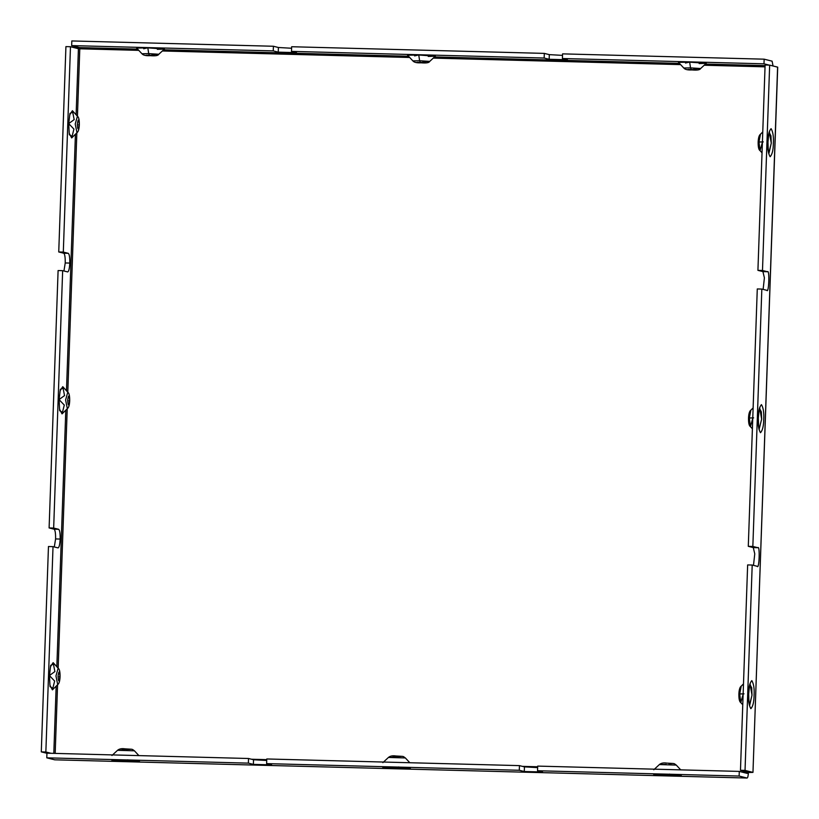 <?xml version="1.0" encoding="UTF-8"?>
<svg xmlns="http://www.w3.org/2000/svg" width="819" height="819" viewBox="0 0 819 819"><rect width="100%" height="100%" fill="white"/><g stroke="black" fill="none" stroke-linecap="round" stroke-linejoin="round"><path stroke-width="1.23" d="M58.016 547.891C59.132 547.573 59.838 544.625 60.156 539.056L55.59 538.933L54.31 546.959L55.59 538.933C55.672 533.302 55.17 530.047 54.105 529.187C55.17 530.047 55.672 533.302 55.59 538.933L60.156 539.056C60.237 533.415 59.736 530.169 58.661 529.309L54.105 529.187L49.109 527.938L53.665 528.06L62.654 270.669L58.098 270.546L49.109 527.938L58.098 270.546L62.654 270.669L53.665 528.06L58.661 529.309C59.736 530.169 60.237 533.415 60.156 539.056C59.838 544.625 59.132 547.573 58.016 547.891L53.02 546.642L48.464 546.519L41.288 751.873L45.854 751.996L53.02 546.642L45.854 751.996L41.288 751.873L46.949 753.285L41.288 751.873L48.464 546.519L53.02 546.642L58.088 547.901M67.649 271.918C68.765 271.601 69.482 268.652 69.789 263.073L65.233 262.96L63.943 270.987L65.233 262.96C65.305 257.33 64.814 254.074 63.739 253.214C64.814 254.074 65.305 257.33 65.233 262.96L69.789 263.073C69.871 257.442 69.369 254.197 68.294 253.327L63.739 253.214L58.743 251.965L63.309 252.078L70.475 46.724L65.919 46.611L58.743 251.965L65.919 46.611L70.475 46.724L79.791 48.802L77.436 116.226L79.791 48.802L78.419 48.72L76.116 114.783L78.419 48.72L70.475 46.724L63.309 252.078L68.294 253.327C69.369 254.197 69.871 257.442 69.789 263.073C69.482 268.652 68.765 271.601 67.649 271.918L62.654 270.669L67.731 271.928M752.968 772.389L777.712 67.168L769.655 65.131L762.489 270.485L757.923 270.362L762.919 271.611L764.403 277.856L763.124 289.394L764.403 277.856L762.919 271.611L757.923 270.362L765.1 65.008L769.655 65.131L765.1 65.008L757.923 270.362L762.489 270.485L769.655 65.131L777.6 67.117L752.968 772.389L748.402 772.522C748.208 776.002 747.767 777.845 747.071 778.04L54.73 759.817L46.785 757.831L46.949 753.183L248.536 758.496L46.949 753.183L46.785 757.831L248.372 763.134L253.368 764.383L271.611 764.864L266.625 763.615L266.779 758.967L266.625 763.615L519.297 770.269L519.451 765.622L266.779 758.967L519.451 765.622L524.447 766.871L524.283 771.518L542.526 772L537.54 770.751L537.694 766.103L537.54 770.751L542.526 772L524.283 771.518L519.297 770.269L266.625 763.615L271.611 764.864L253.368 764.383L248.372 763.134L46.785 757.831L54.73 759.817L747.071 778.04L739.127 776.054L537.54 770.751L739.127 776.054L739.291 771.406L747.225 773.402L739.291 771.406L537.694 766.103L739.291 771.406L739.127 776.054L747.071 778.04C747.767 777.845 748.208 776.002 748.402 772.522L752.968 772.389L745.034 770.392L752.2 565.038L747.645 564.926L740.468 770.28L745.034 770.392L740.468 770.28L748.402 772.522L740.468 770.28L747.645 564.926L752.2 565.038L745.034 770.392L752.968 772.389L777.6 67.219M399.324 768.539L382.811 767.485L393.847 767.168L410.36 768.212L399.324 768.539L410.36 768.212L393.847 767.168L382.811 767.485L399.324 768.539L398.699 766.942L399.324 768.539M670.239 775.665L653.726 774.62L664.762 774.293L681.275 775.347L670.239 775.665L681.275 775.347L664.762 774.293L653.726 774.62L670.239 775.665L669.625 774.068L670.239 775.665M128.409 761.404L111.896 760.36L122.932 760.032L139.445 761.086L128.409 761.404L139.445 761.086L122.932 760.032L111.896 760.36L128.409 761.404L127.784 759.807L128.409 761.404M524.447 766.871L537.643 767.618L524.447 766.871L519.451 765.622L519.297 770.269L524.283 771.518L524.447 766.871M248.536 758.496L253.532 759.745L266.728 760.482L253.532 759.745L248.536 758.496L248.372 763.134L248.536 758.496M562.571 53.87L764.158 59.173L772.102 61.159L764.158 59.173L562.571 53.87L562.407 58.518L567.403 59.767L549.16 59.285L544.164 58.036L291.492 51.382L296.488 52.631L278.245 52.15L273.249 50.901L71.662 45.598L79.597 47.584L137.623 49.109L79.597 47.584L71.662 45.598L273.249 50.901L273.413 46.253L278.399 47.502L291.605 48.249L278.399 47.502L278.245 52.15L296.488 52.631L291.492 51.382L544.164 58.036L544.328 53.389L549.314 54.638L562.52 55.375L549.314 54.638L549.16 59.285L567.403 59.767L562.407 58.518L763.994 63.821L562.407 58.518L562.571 53.87M71.816 40.95L273.413 46.253L71.816 40.95L71.662 45.598L71.816 40.95M291.656 46.734L544.328 53.389L291.656 46.734L291.492 51.382L291.656 46.734M163.626 49.795L408.538 56.245L163.626 49.795M434.541 56.931L679.453 63.37L434.541 56.931M705.456 64.056L765.079 65.622L705.456 64.056M769.184 65.121L763.994 63.821L764.158 59.173L763.994 63.821L769.184 65.121M136.66 48.086L141.953 53.747L148.71 53.614L141.953 53.747C143.192 55.262 145.925 55.907 150.133 55.661C155.241 56.112 158.118 55.672 158.743 54.33L164.414 49.068L147.799 47.799L143.673 48.771L147.799 47.799L164.404 49.068L147.829 47.871L136.671 48.096L147.829 47.871L148.71 53.614L158.589 54.238L151.986 54.433L158.589 54.238L148.71 53.614L147.829 47.871L164.414 49.068L157.32 49.314M678.48 62.336L683.783 68.008L690.54 67.875L683.783 68.008C685.022 69.533 687.755 70.168 691.963 69.932C697.071 70.383 699.948 69.932 700.573 68.601L706.244 63.329L689.629 62.06L685.503 63.032L689.629 62.06L706.234 63.329L689.659 62.142L678.501 62.357L689.659 62.142L690.54 67.875L700.429 68.509L693.816 68.694L700.429 68.509L690.54 67.875L689.659 62.142L706.244 63.329L699.15 63.575M418.714 54.934L435.319 56.194L418.714 54.934L414.588 55.907L418.714 54.934L407.586 55.221L418.744 55.006L419.625 60.749L429.504 61.374L422.901 61.568L429.504 61.374L419.625 60.749L418.744 55.006L435.329 56.194L418.714 54.934M757.196 566.298C759.233 570.137 760.114 544.942 757.841 547.706L753.285 547.594L757.841 547.706L752.845 546.457L748.29 546.334L753.285 547.594L754.76 553.839L753.49 565.366L754.76 553.839L753.285 547.594L748.29 546.334L752.845 546.457L761.834 289.066L757.278 288.953L748.29 546.334L757.278 288.953L761.834 289.066L752.845 546.457L757.841 547.706C760.114 544.942 759.233 570.137 757.196 566.298L752.2 565.038L757.268 566.308M51.034 753.296L45.854 751.996L51.034 753.296M747.501 772.297L747.225 773.402L747.501 772.297L742.27 772.153L748.412 772.266M765.038 66.841L704.186 65.233L765.038 66.841M680.609 64.619L433.271 58.108L680.609 64.619M409.695 57.484L162.357 50.973L409.695 57.484M138.78 50.358L79.791 48.802L79.597 47.584L79.791 48.802L138.78 50.358M76.853 132.811L67.793 392.199L76.853 132.811M67.219 408.783L58.159 668.171L67.219 408.783M57.576 684.766L55.18 753.398L57.576 684.766M251.515 759.233L266.759 759.643L251.515 759.233M522.43 766.369L537.673 766.768L522.43 766.369M75.43 134.214L66.472 390.755L75.43 134.214M65.796 410.186L56.839 666.727L65.796 410.186M56.163 686.168L53.808 753.367L56.163 686.168M72.471 136.558L69.318 134.736L68.694 123.608L69.973 113.339L73.116 112.111M53.194 688.503L50.041 686.68L49.416 675.552L50.706 665.294L53.839 664.055M62.838 412.53L59.685 410.708L59.05 399.58L60.34 389.322L63.472 388.083M766.83 290.315C768.867 294.164 769.747 268.97 767.475 271.734L762.919 271.611L767.475 271.734L762.489 270.485L767.475 271.734C769.747 268.97 768.867 294.164 766.83 290.315L761.834 289.066L766.912 290.325M767.874 142.015C767.946 135.34 769.021 130.886 771.099 128.665C772.993 131.879 773.74 136.793 773.351 143.386C773.279 150.061 772.204 154.504 770.126 156.736C768.232 153.511 767.485 148.608 767.874 142.015C767.485 148.608 768.232 153.511 770.126 156.736C772.204 154.504 773.279 150.061 773.351 143.386C773.74 136.793 772.993 131.879 771.099 128.665C769.021 130.886 767.946 135.34 767.874 142.015L767.137 142.148L767.874 142.015M748.597 693.959C748.668 687.284 749.754 682.841 751.832 680.609C753.715 683.834 754.463 688.738 754.074 695.331C754.002 702.006 752.927 706.459 750.849 708.681C748.955 705.466 748.208 700.552 748.597 693.959C748.208 700.552 748.955 705.466 750.849 708.681C752.927 706.459 754.002 702.006 754.074 695.331C754.463 688.738 753.715 683.834 751.832 680.609C749.754 682.841 748.668 687.284 748.597 693.959L747.87 694.092L748.597 693.959M758.23 417.987C758.312 411.312 759.387 406.859 761.465 404.637C763.349 407.852 764.107 412.766 763.717 419.359C763.636 426.034 762.561 430.487 760.482 432.708C758.599 429.494 757.841 424.58 758.23 417.987C757.841 424.58 758.599 429.494 760.482 432.708C762.561 430.487 763.636 426.034 763.717 419.359C764.107 412.766 763.349 407.852 761.465 404.637C759.387 406.859 758.312 411.312 758.23 417.987L757.503 418.12L758.23 417.987M54.73 759.817L747.071 778.04M773.054 65.981L772.102 61.159L773.054 65.981M64.558 395.659L62.766 386.681L60.115 390.735L59.152 399.59L60.115 390.735L62.766 386.681L67.782 392.188C69.113 393.007 69.748 395.853 69.697 400.737C69.513 405.057 68.724 407.698 67.342 408.661L65.592 400L67.782 392.188L65.592 400L67.342 408.661L62.049 413.892L59.541 409.172L59.152 399.59L59.541 409.172L62.049 413.892L64.302 405.016M69.605 400.696C69.165 394.656 68.52 394.492 67.67 400.204C68.11 406.244 68.755 406.408 69.605 400.696C68.755 406.408 68.11 406.244 67.67 400.204C68.52 394.492 69.165 394.656 69.605 400.696L68.878 400.819L69.605 400.696M64.517 395.587L59.05 399.58L64.271 405.067M54.914 671.641L53.133 662.653L50.481 666.707L49.519 675.562L50.481 666.707L53.133 662.653L58.139 668.161C59.48 668.98 60.115 671.836 60.063 676.709C59.869 681.029 59.091 683.67 57.709 684.633L55.958 675.972L58.139 668.161L55.958 675.972L57.709 684.633L52.416 689.864L49.908 685.145L49.519 675.562L49.908 685.145L52.416 689.864L54.668 680.988M59.961 676.668C59.521 670.628 58.886 670.464 58.036 676.177C58.466 682.217 59.111 682.381 59.961 676.668C59.111 682.381 58.466 682.217 58.036 676.177C58.886 670.464 59.521 670.628 59.961 676.668L59.234 676.801M54.883 671.56L49.416 675.552L54.627 681.039M74.191 119.687L72.4 110.708L69.758 114.762L68.786 123.618L69.758 114.762L72.4 110.708L77.416 116.206C78.747 117.035 79.392 119.881 79.33 124.764C79.146 129.085 78.358 131.726 76.986 132.688L75.225 124.027L77.416 116.206L75.225 124.027L76.986 132.688L71.683 137.92L69.175 133.2L68.786 123.618L69.175 133.2L71.683 137.92L73.945 129.044M79.238 124.713C78.798 118.683 78.153 118.52 77.303 124.232C77.744 130.272 78.389 130.436 79.238 124.713C78.389 130.436 77.744 130.272 77.303 124.232C78.153 118.52 78.798 118.683 79.238 124.713L78.511 124.846L79.238 124.713M74.15 119.615L68.694 123.608L73.905 129.095M759.694 408.067L761.639 419.154L759.141 429.197L761.639 419.154L761.342 411.844L759.428 408.241L759.827 407.739C759.971 408.916 759.653 403.757 758.322 418.028C758.732 433.712 759.52 428.409 759.254 429.525L758.885 429.013M749.334 417.997L750.429 426.638L749.334 417.997L753.634 417.874L749.334 417.997L750.859 410.165L749.334 417.997L748.607 418.13L749.334 417.997M752.62 418.816L750.429 426.638L752.395 428.798M749.508 705.179L752.006 695.126L751.709 687.817L749.794 684.213L750.194 683.711C750.327 684.889 750.009 679.729 748.689 694C749.088 709.684 749.887 704.381 749.62 705.507L752.006 695.126L750.061 684.039M739.7 693.969L740.785 702.61L739.7 693.969L744 693.847L739.7 693.969L741.226 686.138L739.7 693.969L738.963 694.102L739.7 693.969M742.976 694.799L740.785 702.61L742.761 704.77M768.775 153.225L771.273 143.182L769.338 132.094M758.967 142.025L760.063 150.665L758.967 142.025L763.277 141.902L758.967 142.025L760.493 134.193L758.967 142.025L758.24 142.158L758.967 142.025M762.254 142.844L760.063 150.665L762.028 152.825M769.061 132.268L770.976 135.872L771.273 143.182L768.898 153.552C769.164 152.436 768.365 157.739 767.966 142.056C769.287 127.784 769.604 132.944 769.471 131.767L769.061 132.268M382.882 762.632L388.544 757.36C390.305 755.937 392.772 755.476 395.946 755.988C404.596 756.592 402.375 755.886 405.344 757.944L388.697 757.452L395.301 757.258M397.962 756.48C391.543 756.162 390.898 756.009 396.027 755.998C402.436 756.306 403.081 756.469 397.962 756.48M653.797 769.758L659.459 764.485C661.22 763.062 663.687 762.612 666.861 763.124C675.511 763.728 673.29 763.011 676.259 765.079L659.612 764.577L666.216 764.383M666.942 763.124C673.351 763.441 673.996 763.605 668.877 763.605M111.968 755.497L117.629 750.224C119.39 748.801 121.857 748.351 125.031 748.853C133.681 749.467 131.46 748.75 134.429 750.808L117.782 750.317L124.386 750.122M127.047 749.344C120.628 749.037 119.983 748.873 125.112 748.863C131.521 749.18 132.166 749.334 127.047 749.344M407.575 55.211L412.868 60.882L419.625 60.749L412.868 60.882C414.107 62.398 416.84 63.032 421.048 62.797C426.156 63.247 429.033 62.807 429.658 61.466L422.901 61.568M420.249 62.346C415.12 62.357 415.765 62.51 422.184 62.828C427.303 62.817 426.658 62.654 420.249 62.346C426.658 62.654 427.303 62.817 422.184 62.828C415.765 62.51 415.12 62.357 420.249 62.346L419.625 60.749L420.249 62.346M429.658 61.466L435.329 56.194L428.235 56.439M700.573 68.601L693.816 68.694M691.164 69.472C686.046 69.482 686.68 69.646 693.099 69.963C698.218 69.953 697.573 69.789 691.164 69.472C697.573 69.789 698.218 69.953 693.099 69.963C686.68 69.646 686.046 69.482 691.164 69.472L690.54 67.875L691.164 69.472M158.743 54.33L151.986 54.433M149.334 55.211C144.205 55.221 144.85 55.385 151.269 55.692C156.388 55.692 155.743 55.528 149.334 55.211C155.743 55.528 156.388 55.692 151.269 55.692C144.85 55.385 144.205 55.221 149.334 55.211L148.71 53.614L149.334 55.211M68.294 253.327L63.309 252.078L58.743 251.965L63.739 253.214L68.294 253.327M53.665 528.06L49.109 527.938L54.105 529.187L58.661 529.309L53.665 528.06M253.368 764.383L253.532 759.745L253.368 764.383M273.413 46.253L273.249 50.901L278.245 52.15L278.399 47.502L273.413 46.253M549.314 54.638L544.328 53.389L544.164 58.036L549.16 59.285L549.314 54.638M750.429 426.638C749.088 425.819 748.453 422.962 748.515 418.089C748.699 413.769 749.487 411.128 750.859 410.165L753.122 407.934M740.785 702.61C739.455 701.791 738.82 698.935 738.871 694.062C739.066 689.741 739.844 687.1 741.226 686.138L743.488 683.906M760.063 150.665C758.732 149.846 758.087 146.99 758.148 142.117C758.333 137.797 759.121 135.155 760.493 134.193L762.755 131.961M405.344 757.944L409.817 762.735M383.794 767.198L409.162 768.017M676.259 765.079L680.732 769.87M654.709 774.324L680.077 775.153M134.429 750.808L138.902 755.609M112.879 760.063L138.247 760.892"/></g></svg>
